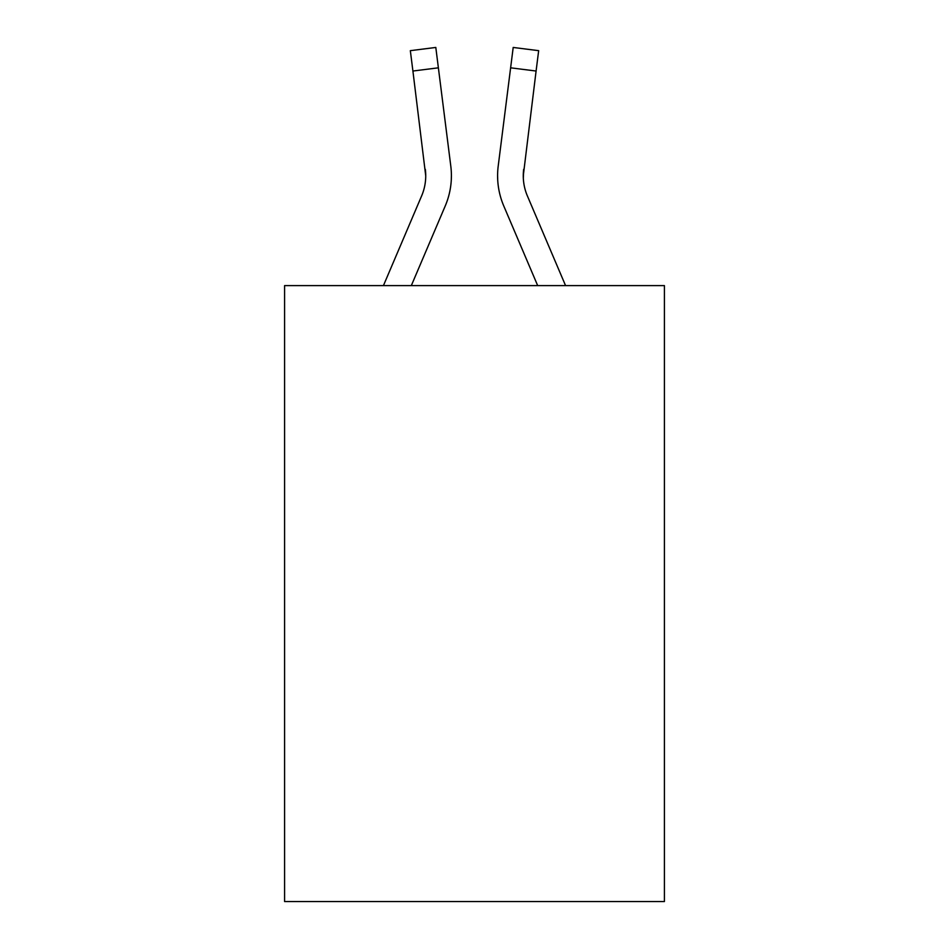 <?xml version="1.0" encoding="UTF-8"?>
<svg xmlns="http://www.w3.org/2000/svg" width="949" height="949" viewBox="0 0 949 949"><rect width="100%" height="100%" fill="white"/><g stroke="black" fill="none" stroke-linecap="round" stroke-linejoin="round"><path stroke-width="1.42" d="M664.419 285.613L664.419 901.55L284.581 901.55L284.581 285.613L664.419 285.613M411.32 285.613L445.247 205.933A76.988 76.988 -17.7 0 0 450.799 166.122L438.379 67.818L412.91 71.033L410.336 50.665L435.805 47.45L438.379 67.818M383.432 285.613L421.641 195.874A51.329 51.329 -30 0 0 425.733 175.862L412.91 71.033M450.407 163.038L450.799 166.122M565.568 285.613L527.359 195.874A51.329 51.329 30 0 1 523.267 175.862L536.09 71.033L510.621 67.818L513.195 47.45L538.664 50.665L536.09 71.033M537.68 285.613L503.753 205.933A76.988 76.988 17.7 0 1 498.201 166.122L510.621 67.818M523.326 178.282L523.67 169.337L523.326 178.282M421.641 195.874A51.329 51.329 -17.7 0 0 425.733 175.873A51.329 51.329 -17.7 0 1 421.641 195.874A51.329 51.329 -17.7 0 0 425.733 175.873A51.329 51.329 -17.7 0 1 421.641 195.874A51.329 51.329 -17.7 0 0 425.733 175.873A51.329 51.329 -17.7 0 1 421.641 195.874A51.329 51.329 -17.7 0 0 425.733 175.873A51.329 51.329 -17.7 0 1 421.641 195.874A51.329 51.329 -17.7 0 0 425.733 175.873A51.329 51.329 -17.7 0 1 421.641 195.874A51.329 51.329 -17.7 0 0 425.733 175.873A51.329 51.329 -17.7 0 1 421.641 195.874A51.329 51.329 -17.7 0 0 425.733 175.873A51.329 51.329 -17.7 0 1 421.641 195.874A51.329 51.329 -17.7 0 0 425.733 175.873A51.329 51.329 -17.7 0 1 421.641 195.874A51.329 51.329 -17.7 0 0 425.733 175.873A51.329 51.329 -17.7 0 1 421.641 195.874A51.329 51.329 -17.7 0 0 425.733 175.873A51.329 51.329 -17.7 0 1 421.641 195.874A51.329 51.329 -17.7 0 0 425.733 175.873A51.329 51.329 -17.7 0 1 421.641 195.874A51.329 51.329 -17.7 0 0 425.733 175.873A51.329 51.329 -17.7 0 1 421.641 195.874A51.329 51.329 -17.7 0 0 425.733 175.873A51.329 51.329 -17.7 0 1 421.641 195.874A51.329 51.329 -17.7 0 0 425.733 175.873A51.329 51.329 -17.7 0 1 421.641 195.874A51.329 51.329 -17.7 0 0 425.733 175.873A51.329 51.329 -17.7 0 1 421.641 195.874A51.329 51.329 -17.7 0 0 425.733 175.873A51.329 51.329 -17.7 0 1 421.641 195.874A51.329 51.329 -17.7 0 0 425.733 175.873A51.329 51.329 -17.7 0 1 421.641 195.874A51.329 51.329 -17.7 0 0 425.733 175.873A51.329 51.329 -17.7 0 1 421.641 195.874A51.329 51.329 -17.7 0 0 425.733 175.873A51.329 51.329 -17.7 0 1 421.641 195.874A51.329 51.329 -17.7 0 0 425.733 175.873A51.329 51.329 -17.7 0 1 421.641 195.874A51.329 51.329 -17.7 0 0 425.733 175.873A51.329 51.329 -17.7 0 1 421.641 195.874A51.329 51.329 -17.7 0 0 425.733 175.873A51.329 51.329 -17.7 0 1 421.641 195.874A51.329 51.329 -17.7 0 0 425.733 175.873L425.33 169.337A51.329 51.329 -17.7 0 1 421.641 195.874M527.359 195.874A51.329 51.329 17.7 0 1 523.267 175.862L523.67 169.337A51.329 51.329 17.7 0 0 527.359 195.874A51.329 51.329 17.7 0 1 523.267 175.862A51.329 51.329 17.7 0 0 527.359 195.874A51.329 51.329 17.7 0 1 523.267 175.862A51.329 51.329 17.7 0 0 527.359 195.874A51.329 51.329 17.7 0 1 523.267 175.862A51.329 51.329 17.7 0 0 527.359 195.874A51.329 51.329 17.7 0 1 523.267 175.862A51.329 51.329 17.7 0 0 527.359 195.874A51.329 51.329 17.7 0 1 523.267 175.862A51.329 51.329 17.7 0 0 527.359 195.874A51.329 51.329 17.7 0 1 523.267 175.862A51.329 51.329 17.7 0 0 527.359 195.874A51.329 51.329 17.7 0 1 523.267 175.862A51.329 51.329 17.7 0 0 527.359 195.874A51.329 51.329 17.7 0 1 523.267 175.862A51.329 51.329 17.7 0 0 527.359 195.874A51.329 51.329 17.7 0 1 523.267 175.862A51.329 51.329 17.7 0 0 527.359 195.874A51.329 51.329 17.7 0 1 523.267 175.862A51.329 51.329 17.7 0 0 527.359 195.874A51.329 51.329 17.7 0 1 523.267 175.862A51.329 51.329 17.7 0 0 527.359 195.874A51.329 51.329 17.7 0 1 523.267 175.862A51.329 51.329 17.7 0 0 527.359 195.874A51.329 51.329 17.7 0 1 523.267 175.862A51.329 51.329 17.7 0 0 527.359 195.874A51.329 51.329 17.7 0 1 523.267 175.862A51.329 51.329 17.7 0 0 527.359 195.874A51.329 51.329 17.7 0 1 523.267 175.862A51.329 51.329 17.7 0 0 527.359 195.874A51.329 51.329 17.7 0 1 523.267 175.862A51.329 51.329 17.7 0 0 527.359 195.874A51.329 51.329 17.7 0 1 523.267 175.862A51.329 51.329 17.7 0 0 527.359 195.874A51.329 51.329 17.7 0 1 523.267 175.862A51.329 51.329 17.7 0 0 527.359 195.874A51.329 51.329 17.7 0 1 523.267 175.862A51.329 51.329 17.7 0 0 527.359 195.874A51.329 51.329 17.7 0 1 523.267 175.862A51.329 51.329 17.7 0 0 527.359 195.874A51.329 51.329 17.7 0 1 523.267 175.862A51.329 51.329 17.7 0 0 527.359 195.874A51.329 51.329 17.7 0 1 523.267 175.862A51.329 51.329 17.7 0 0 527.359 195.874M451.404 175.731L451.309 179.527L451.404 175.731M497.691 179.527L497.596 175.731M498.201 166.122L498.593 163.038M410.336 50.665L435.805 47.45M513.195 47.45L538.664 50.665"/></g></svg>
